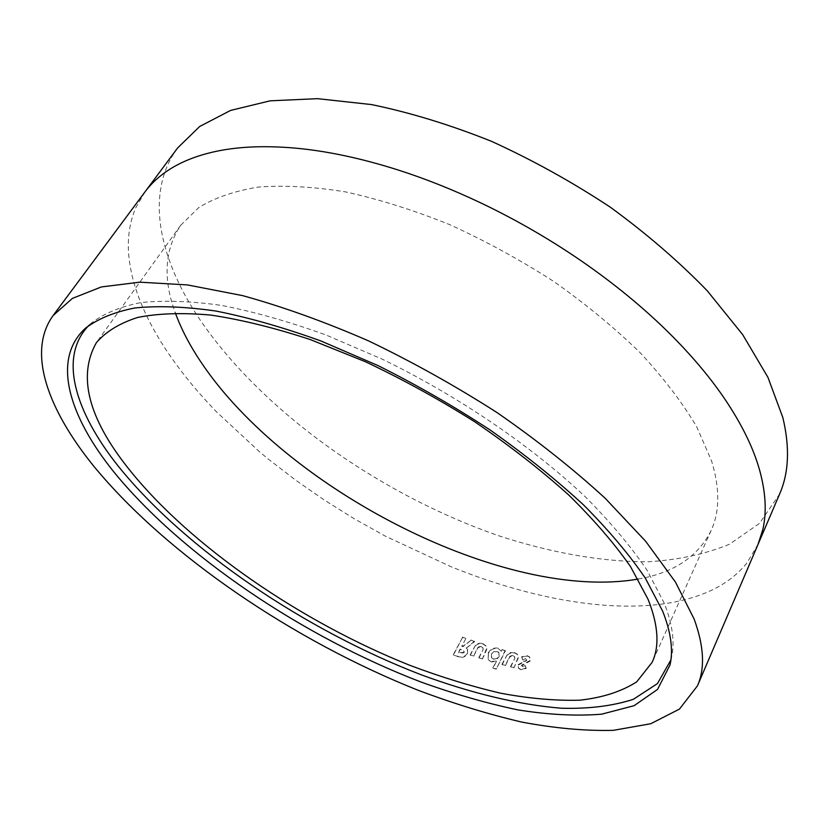 <?xml version="1.0" encoding="UTF-8"?>
<svg xmlns="http://www.w3.org/2000/svg" width="829" height="829" viewBox="0 0 829 829"><rect width="100%" height="100%" fill="white"/><g stroke="black" fill="none" stroke-linecap="round" stroke-linejoin="round"><path stroke-width="0.62" stroke-dasharray="4.14 3.11" d="M638.102 579.067C673.79 572.87 698.153 556.632 711.209 530.363C719.81 511.545 719.935 488.395 711.562 460.914L696.629 426.634C682.277 402.459 663.449 377.806 640.123 352.677C614.444 327.704 585.502 303.86 553.295 281.166C519.731 259.601 485.038 240.69 449.194 224.431C413.402 210.038 378.822 199.198 345.465 191.882C313.435 186.701 284.451 185.095 258.503 187.053C234.68 190.919 214.804 197.727 198.877 207.478L180.691 225.291C164.536 249.778 162.764 279.01 175.354 312.979M670.889 659.967L671.552 657.242C674.93 642.257 672.526 624.299 664.33 603.367L647.283 570.59C631.439 547.109 610.973 522.716 585.906 497.4C532.311 446.562 458.81 396.397 382.366 359.226L325.735 334.885C288.699 321.559 253.933 311.725 221.436 305.383C190.774 301.082 163.852 300.16 140.671 302.616C119.863 306.834 103.293 313.756 90.962 323.393L88.941 325.341M177.665 147.904C145.044 192.235 158.401 256.296 197.623 316.232C260.254 410.272 378.687 494.136 498.706 535.752C550.259 552.622 601.118 561.855 647.843 561.782C678.06 560 705.261 554.155 729.447 544.249L759.53 523.348L779.612 494.032M465.805 638.651L461.877 646.257L463.007 646.651L470.986 640.402L474.654 641.615L466.302 648.195L467.649 649.781L467.39 653.915C464.758 657.511 461.401 658.33 457.318 656.361L453.453 655.003L462.499 637.501L465.805 638.651L461.877 646.257M475.597 645.781C477.815 643.698 480.281 643.107 482.996 644.019L486.281 646.299L486.851 648.796L485.079 653.553L482.323 659.003L479.038 657.977L483.224 649.231L482.975 647.998L481.514 646.952C479.183 646.661 477.608 647.698 476.779 650.071L473.628 656.257L470.323 655.19L475.411 645.397C477.628 643.314 480.084 642.724 482.799 643.625L482.996 644.019M491.328 661.956L488.354 659.832L488.426 653.345C490.695 649.49 493.949 647.884 498.188 648.547L501.483 651.345L502.187 649.936L505.452 650.827L496.291 669.138L493.017 668.215L496.436 661.418L491.328 661.956L488.126 659.438L488.426 653.345M507.421 655.159L509.783 653.366L512.571 652.713L514.716 652.983L517.752 654.755L518.488 657.459L514.001 667.801L510.768 666.993L514.913 658.112L514.591 656.775L513.244 655.967C510.954 655.822 509.4 656.941 508.581 659.324L505.441 665.614L502.198 664.744L507.161 654.755L510.623 652.537L514.716 652.983M518.467 665.013L526.892 660.371L526 659.045L522.695 659.811L521.814 657.19L527.42 656.029L529.907 657.397L530.094 661.086L521.742 665.656L522.488 666.723L525.337 665.832L526.249 668.412L520.871 669.718L518.705 668.464L518.166 664.599L523.472 661.801M523.172 661.387L526.892 660.371M526.591 659.946L526 659.045M525.7 658.62L522.695 659.811M522.394 659.397L521.814 657.19M521.524 656.765L527.42 656.029M527.12 655.604L529.596 656.972L530.094 661.086M529.783 660.651L521.441 665.231L521.742 665.656M521.441 665.231L522.488 666.723M522.177 666.298L525.337 665.832M525.026 665.407L526.249 668.412M525.938 667.987L520.871 669.718M520.56 669.293L518.415 668.05L518.166 664.599M514.436 652.568L517.472 654.34L518.198 657.045L514.001 667.801M513.711 667.386L510.768 666.993M510.488 666.578L514.913 658.112M514.643 657.698L514.322 656.361L513.244 655.967M512.975 655.552C510.685 655.407 509.13 656.527 508.312 658.91L505.441 665.614M505.172 665.2L502.198 664.744M501.928 664.33L507.161 654.755M488.208 652.951C490.478 649.086 493.721 647.49 497.949 648.143L501.483 651.345M501.244 650.941L502.187 649.936M501.949 649.521L505.452 650.827M505.203 650.413L496.291 669.138M496.032 668.734L493.017 668.215M492.778 667.822L496.436 661.418M496.188 661.014L491.089 661.552M491.452 653.967L493.835 651.604L497.068 651.273L498.944 652.537L498.913 656.112C497.597 658.392 495.711 659.283 493.276 658.786L491.431 657.501L491.452 653.967L494.519 651.812L497.307 651.667L499.182 652.941L499.151 656.527C497.835 658.796 495.96 659.677 493.514 659.179L491.659 657.905L491.68 654.371M482.799 643.625L486.074 645.895L486.633 648.402L482.323 659.003M482.105 658.609L479.038 657.977M478.83 657.594L483.224 649.231M483.017 648.838L482.779 647.604L481.514 646.952M481.317 646.558C478.996 646.268 477.421 647.314 476.592 649.687L473.628 656.257M473.432 655.874L470.323 655.19M470.136 654.806L475.411 645.397M461.722 645.884L462.841 646.268L470.986 640.402M470.81 640.019L474.654 641.615M474.478 641.231L466.302 648.195M466.136 647.812L467.473 649.397L467.39 653.915M467.204 653.532C464.572 657.138 461.225 657.957 457.152 655.988L453.453 655.003M453.297 654.63L462.499 637.501M462.344 637.128L465.649 638.268M463.888 652.464L458.24 652.641L460.095 649.034L464.002 651.024L464.053 652.837L458.396 653.014L460.261 649.408L464.167 651.407L464.053 652.837M144.992 191.882L135.78 207.747C129.314 222.918 127.044 239.508 128.972 257.508C130.443 271.021 133.894 284.824 139.334 298.906C146.702 317.87 157.023 336.926 170.277 356.076C183.551 375.195 199.084 393.91 216.866 412.2L259.653 451.929L268.441 459.193L295.839 480.302L324.595 500.239L354.48 518.892L385.257 536.114L451.173 566.798C476.198 576.911 501.11 585.201 525.907 591.688C550.725 598.155 574.818 602.496 598.196 604.693C615.76 606.31 632.444 606.559 648.247 605.45C669.563 603.958 688.702 599.771 705.645 592.87C722.587 585.916 736.276 576.051 746.722 563.274L758.038 544.394M711.209 530.363L652.185 662.247M90.962 323.393L86.724 327.134M671.552 657.242L670.454 662.785M180.691 225.291L96.392 342.636"/><path stroke-width="1.24" d="M175.354 312.979C181.282 329.144 189.789 345.486 200.908 362.004C286.067 489.732 505.193 602.279 638.102 579.067M128.868 469.069C190.442 546.352 301.839 622.237 409.723 665.272C440.831 677.003 471.162 686.319 500.726 693.22C529.213 698.536 555.575 700.857 579.813 700.194C602.631 697.655 621.605 691.521 636.745 681.811L652.185 662.247C659.708 646.164 658.33 625.18 648.06 599.294L630.537 566.642C614.382 543.451 593.678 519.482 568.445 494.737C540.809 469.888 509.648 445.629 474.965 421.951C439.121 399.36 402.573 379.278 365.288 361.682L310.492 339.641C274.896 327.921 241.685 319.735 210.846 315.072C182.328 312.564 157.893 313.372 137.541 317.486C119.594 323.269 105.874 331.652 96.392 342.636C77.449 376.117 88.278 418.262 128.868 469.069M662.64 611.139L645.408 578.29C629.398 554.746 608.745 530.249 583.429 504.809C555.668 479.224 524.488 454.23 489.877 429.826C453.836 406.241 416.562 384.832 378.045 365.599L320.968 340.988C283.653 327.496 248.648 317.517 215.944 311.041C185.116 306.626 158.07 305.6 134.806 307.973C113.946 312.129 97.366 318.999 85.066 328.595C51.419 359.817 69.035 416.189 113.708 471.763C181.945 555.606 303.352 636.921 420.624 681.884C454.085 693.946 486.54 703.282 517.98 709.904C548.477 714.785 576.362 716.204 601.636 714.183L634.081 705.697L657.584 689.376L670.019 664.962C673.397 650.029 670.93 632.081 662.64 611.139M88.941 325.341C57.875 357.04 75.242 412.148 118.495 466.468C185.509 549.554 304.999 630.019 420.925 674.682C470.582 693.013 518.602 704.785 561.42 708.235C588.839 708.971 612.828 705.987 633.377 699.293L657.459 683.593L670.889 659.967M779.612 494.032C788.907 472.831 789.975 447.308 782.814 417.495L767.965 377.402L742.691 334.657L707.272 290.803C678.92 261.539 646.579 233.654 610.227 207.136C572.176 181.986 532.581 160.038 491.421 141.293C450.209 124.816 410.251 112.578 371.547 104.578L317.548 98.661L270.14 100.827L230.617 110.412L199.716 126.464L177.665 147.904L144.992 191.882C151.292 183.364 159.458 175.883 169.499 169.437C181.613 161.707 196.245 155.883 213.416 151.956C236.648 146.64 263.985 145.365 295.425 148.132C327.02 151.023 361.133 158.266 397.754 169.872C425.09 178.618 452.696 189.592 480.582 202.815C517.98 220.638 553.575 241.405 587.346 265.104C620.994 288.865 650.589 313.859 676.132 340.087C694.971 359.475 710.992 378.822 724.183 398.117C741.551 423.764 753.364 447.795 759.633 470.219C765.768 492.55 766.825 512.343 762.815 529.596L758.038 544.394L779.612 494.032M694.174 619.149L675.448 582.062L645.718 541.358L605.222 498.312C573.44 469.152 537.503 440.645 497.39 412.811C455.981 386.241 413.122 362.304 368.812 340.999C325.155 321.953 283.093 306.823 242.628 295.621L187.458 284.917L139.738 282.181L101.376 286.938L72.382 298.409L53.201 315.434C26.466 352.097 48.092 410.044 94.288 466.831C167.8 555.731 294.005 640.869 417.909 690.184C453.297 703.489 487.866 714.111 521.617 722.049C554.684 728.276 585.274 731.043 613.387 730.339L650.744 723.738L679.438 709.106L697.427 685.884C705.147 668.568 704.059 646.33 694.174 619.149M86.724 327.134L85.066 328.595M53.201 315.434L144.992 191.882M697.427 685.884L758.038 544.394M670.454 662.785L670.019 664.962"/></g></svg>
